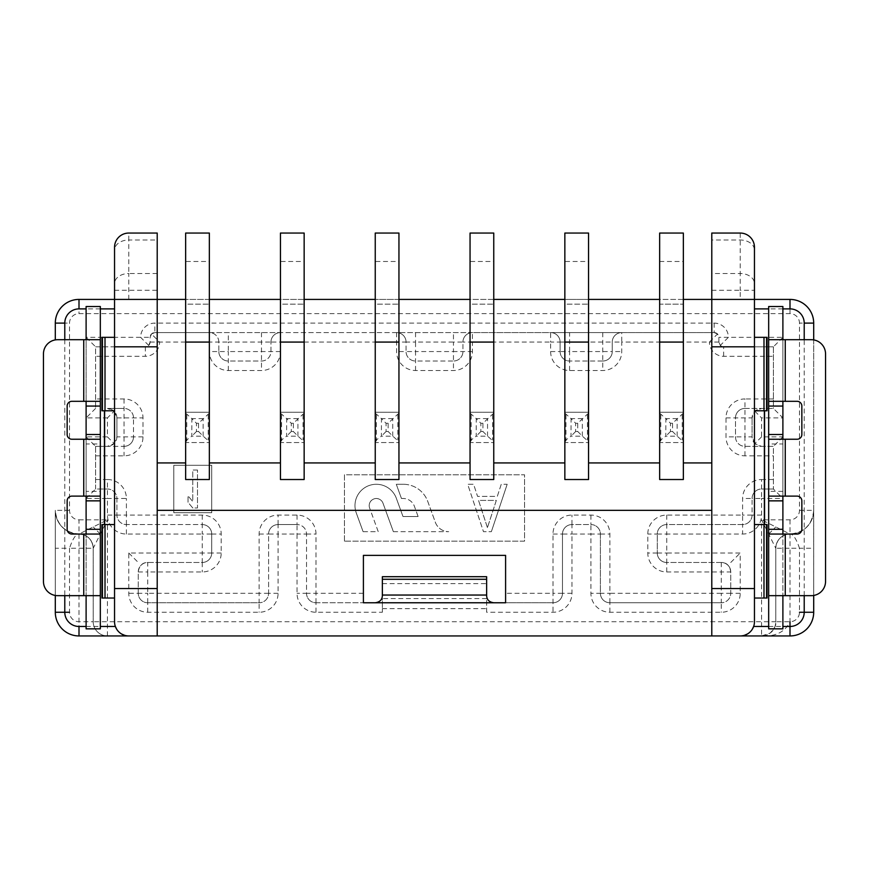 <?xml version="1.0" encoding="UTF-8"?>
<svg xmlns="http://www.w3.org/2000/svg" width="869" height="869" viewBox="0 0 869 869"><rect width="100%" height="100%" fill="white"/><g stroke="black" fill="none" stroke-linecap="round" stroke-linejoin="round"><path stroke-width="0.65" stroke-dasharray="4.34 3.26" d="M114.143 411.211L116.924 417.913C116.674 412.46 113.513 409.31 107.441 408.43L124.028 408.43L107.441 408.43L114.143 411.211L107.441 417.913L107.441 436.868L86.107 436.868L86.107 498.491L107.441 498.491L107.441 515.078A18.955 18.955 0 0 0 126.396 534.044L202.238 534.044L202.238 552.999L128.775 552.999L128.775 593.288A18.955 18.955 0 0 0 147.73 612.254L259.125 612.254A18.955 18.955 0 0 0 278.08 593.288L278.08 534.044L297.035 534.044L297.035 593.288A18.955 18.955 0 0 0 316.001 612.254L382.36 612.254L382.36 576.701L486.64 576.701L486.64 612.254L552.999 612.254A18.955 18.955 0 0 0 571.965 593.288L571.965 534.044L590.92 534.044L590.92 593.288A18.955 18.955 0 0 0 609.875 612.254L721.27 612.254A18.955 18.955 0 0 0 740.225 593.288L740.225 552.999L666.762 552.999L666.762 534.044L742.604 534.044A18.955 18.955 0 0 0 761.559 515.078L761.559 498.491L782.893 498.491L782.893 436.868L761.559 436.868L761.559 417.913L782.893 417.913L782.893 337.335L728.385 337.335L720.292 345.417L723.638 346.807L773.41 346.807L723.638 346.807A4.736 4.736 0 0 1 718.902 342.071L718.902 337.335L717.512 333.978L714.155 332.588L621.726 332.588A9.483 9.483 0 0 0 612.254 342.071L612.254 351.554A9.483 9.483 0 0 1 602.771 361.026L569.586 361.026A9.483 9.483 0 0 1 560.114 351.554L560.114 342.071A9.483 9.483 0 0 0 550.631 332.588L472.421 332.588A9.483 9.483 0 0 0 462.938 342.071L462.938 351.554A9.483 9.483 0 0 1 453.455 361.026L415.545 361.026A9.483 9.483 0 0 1 406.062 351.554L406.062 342.071A9.483 9.483 0 0 0 396.579 332.588L280.448 332.588A9.483 9.483 0 0 0 270.965 342.071L270.965 351.554A9.483 9.483 0 0 1 261.493 361.026L228.308 361.026A9.483 9.483 0 0 1 218.825 351.554L218.825 342.071A9.483 9.483 0 0 0 209.353 332.588L154.845 332.588L151.488 333.978L159.581 342.071L185.651 342.071M107.441 417.913L86.107 417.913L86.107 337.335L140.615 337.335A14.219 14.219 0 0 1 154.845 323.105L714.155 323.105A14.219 14.219 0 0 1 728.385 337.335L718.902 337.335L718.902 342.071L720.292 345.417M799.48 510.342L813.699 510.342A23.702 23.702 0 0 1 789.997 534.044C804.336 532.578 812.243 524.68 813.699 510.342L813.699 548.263L799.48 548.263L799.48 612.254A9.483 9.483 -40.8 0 1 789.997 621.726L775.778 621.726L775.778 548.263L775.778 621.726L761.559 621.726L761.559 635.945A14.219 14.219 0 0 0 775.778 621.726C775.398 630.101 770.662 634.837 761.559 635.945C775.593 636.705 785.065 631.969 789.997 621.726L789.997 548.263L799.48 548.263C796.341 538.813 793.18 534.077 789.997 534.044C781.361 534.88 776.625 539.627 775.778 548.263L761.559 519.825L761.559 621.726L107.441 621.726L107.441 519.825L93.222 548.263C92.375 539.627 87.639 534.88 79.003 534.044C75.82 534.077 72.659 538.813 69.52 548.263L93.222 548.263L93.222 621.726A14.219 14.219 0 0 0 107.441 635.945A14.219 14.219 0 0 1 93.222 621.726L93.222 548.263A14.219 14.219 118.3 0 0 79.003 534.044A23.702 23.702 0 0 1 55.301 510.342L55.301 612.254A23.702 23.702 47.1 0 0 79.003 635.945L79.003 519.825A9.483 9.483 -136.9 0 1 69.52 510.342L69.52 323.105A9.483 9.483 26.8 0 1 79.003 313.633L789.997 313.633A9.483 9.483 8.4 0 1 799.48 323.105L799.48 510.342A9.483 9.483 137.1 0 1 789.997 519.825L761.559 519.825L789.997 534.044A23.702 23.702 137.1 0 0 813.699 510.342L813.699 323.105L799.48 323.105M157.213 635.945L711.787 635.945L711.787 510.342L157.213 510.342L157.213 635.945M79.003 519.825L107.441 519.825L79.003 534.044L75.103 533.718M55.301 595.461L55.301 510.342A23.702 23.702 -136.9 0 0 79.003 534.044C64.664 532.578 56.757 524.68 55.301 510.342A23.702 23.702 -136.9 0 0 79.003 534.044A14.219 14.219 118.3 0 1 93.222 548.263L93.222 621.726A14.219 14.219 0 0 0 107.441 635.945A14.219 14.219 0 0 1 93.222 621.726L79.003 621.726A9.483 9.483 47.1 0 1 69.52 612.254L69.52 548.263L55.301 548.263M683.349 299.414L659.647 299.414M588.552 299.414L564.85 299.414M493.755 299.414L470.053 299.414M398.947 299.414L375.245 299.414M304.15 299.414L280.448 299.414M209.353 299.414L185.651 299.414M115.36 626.473A14.219 14.219 0 0 1 114.545 621.726L114.545 250.044A14.219 10.059 180 0 1 128.775 239.996L128.775 233.055L157.213 233.055L157.213 299.414L114.545 299.414L157.213 299.414L157.213 510.342M789.997 313.633L789.997 299.414L79.003 299.414L79.003 313.633M711.787 273.507L711.787 239.996L740.225 239.996A14.219 10.059 180 0 1 754.455 250.044L754.455 247.274A14.219 14.219 107.4 0 0 740.225 233.055L740.225 273.507L711.787 273.507L711.787 299.414L754.455 299.414L711.787 299.414L711.787 462.938L683.349 462.938L683.349 479.525L659.647 479.525L659.647 304.15L683.349 304.15L683.349 462.938M659.647 462.938L588.552 462.938L588.552 479.525L564.85 479.525L564.85 304.15L588.552 304.15L588.552 462.938M564.85 462.938L493.755 462.938L493.755 479.525L470.053 479.525L470.053 304.15L493.755 304.15L493.755 462.938M470.053 462.938L398.947 462.938L398.947 479.525L375.245 479.525L375.245 304.15L398.947 304.15L398.947 462.938M375.245 462.938L304.15 462.938L304.15 479.525L280.448 479.525L280.448 304.15L304.15 304.15L304.15 462.938M280.448 462.938L209.353 462.938L209.353 479.525L185.651 479.525L185.651 304.15L209.353 304.15L209.353 462.938M185.651 462.938L157.213 462.938M683.349 233.055L683.349 304.15L659.647 304.15L659.647 233.055L683.349 233.055M711.787 462.938L711.787 510.342M711.787 239.996L711.787 233.055L740.225 233.055A14.219 14.219 107.4 0 1 754.455 247.274M753.64 626.473A14.219 14.219 0 0 0 754.455 621.726L754.455 524.561L767.055 524.561M767.055 410.798L754.444 410.798L754.444 524.561M754.455 410.798L754.455 283.566A14.219 10.059 0 0 0 740.225 273.507L740.225 290.268L754.455 290.268M754.455 250.044L754.455 283.566M752.293 629.265L750.153 631.915M749.838 632.219L747.47 633.968M744.342 635.348L740.225 635.945M754.455 588.552L711.787 588.552M754.455 346.807L711.787 346.807M754.455 337.335L767.055 337.335M767.055 598.035L754.455 598.035M782.893 595.656L768.674 595.656L782.893 595.656L782.893 628.841L768.674 628.841L768.674 595.656L782.893 595.656L782.893 534.044L768.674 534.044L768.674 496.123L782.893 496.123L782.893 439.236L797.112 439.236A4.736 4.736 0 0 0 801.848 434.5L801.848 406.062A4.736 4.736 0 0 0 797.112 401.315L782.893 401.315L782.893 339.703L811.331 339.703A14.219 14.219 0 0 1 825.55 353.922L825.55 581.437A14.219 14.219 0 0 1 811.331 595.656L782.893 595.656L782.893 339.703L768.674 339.703L782.893 339.703L782.893 306.518L768.674 306.518L768.674 339.703L782.893 339.703M782.893 491.376L768.674 491.376L768.674 443.983L768.674 491.376L768.674 443.983L782.893 443.983L782.893 491.376L782.893 443.983M782.893 439.236L768.674 439.236L768.674 401.315L782.893 401.315M789.997 626.473L789.997 635.945A23.702 23.702 -40.8 0 0 813.699 612.254L813.656 508.832M813.699 339.898L813.699 595.461M789.997 519.825L789.997 534.044A14.219 14.219 180 0 0 775.778 548.263L789.997 548.263L789.997 534.044A14.219 14.219 180 0 0 775.778 548.263C775.702 544.07 777.527 540.333 781.253 537.053M782.893 534.044L797.112 534.044A4.736 4.736 0 0 0 801.848 529.297L801.848 500.859A4.736 4.736 0 0 0 797.112 496.123L782.893 496.123M114.545 250.044L114.545 247.274A14.219 14.219 90.2 0 1 128.775 233.055A14.219 14.219 90.2 0 0 114.545 247.274M128.775 635.945L124.734 635.369M121.584 634.001L118.814 631.882M118.771 631.85L116.663 629.199M114.545 588.552L157.213 588.552M114.545 346.807L157.213 346.807M114.545 337.335L101.945 337.335M101.945 410.798L114.556 410.798M101.945 524.561L114.556 524.561M101.945 598.035L114.545 598.035M86.107 534.044L100.326 534.044L100.326 496.123L86.107 496.123L86.107 439.236L71.888 439.236A4.736 4.736 0 0 1 67.152 434.5L67.152 406.062A4.736 4.736 0 0 1 71.888 401.315L86.107 401.315L86.107 339.703L100.326 339.703L86.107 339.703L86.107 595.656L86.107 534.044L71.888 534.044A4.736 4.736 0 0 1 67.152 529.297L67.152 500.859A4.736 4.736 0 0 1 71.888 496.123L86.107 496.123M86.107 491.376L86.107 467.685L86.107 491.376L100.326 491.376L100.326 443.983L100.326 467.685L100.326 443.983L86.107 443.983L86.107 467.685L86.107 443.983M86.107 439.236L100.326 439.236L100.326 401.315L86.107 401.315M86.107 595.656L100.326 595.656L86.107 595.656L86.107 628.841L100.326 628.841L100.326 595.656L57.669 595.656A14.219 14.219 0 0 1 43.45 581.437L43.45 353.922A14.219 14.219 0 0 1 57.669 339.703L86.107 339.703L86.107 306.518L100.326 306.518L100.326 339.703L86.107 339.703M185.651 261.493L185.651 304.15L209.353 304.15L209.353 233.055L185.651 233.055L185.651 261.493L209.353 261.493M280.448 261.493L280.448 304.15L304.15 304.15L304.15 233.055L280.448 233.055L280.448 261.493L304.15 261.493M375.245 261.493L375.245 304.15L398.947 304.15L398.947 233.055L375.245 233.055L375.245 261.493L398.947 261.493M470.053 261.493L470.053 304.15L493.755 304.15L493.755 233.055L470.053 233.055L470.053 261.493L493.755 261.493M564.85 261.493L564.85 304.15L588.552 304.15L588.552 233.055L564.85 233.055L564.85 261.493L588.552 261.493M659.647 261.493L683.349 261.493M683.349 342.071L659.647 342.071M304.15 342.071L396.579 342.071L396.579 351.554A18.955 18.955 0 0 0 415.545 370.509L453.455 370.509A18.955 18.955 0 0 0 472.421 351.554L472.421 342.071L550.631 342.071L550.631 351.554A18.955 18.955 0 0 0 569.586 370.509L602.771 370.509A18.955 18.955 0 0 0 621.726 351.554L621.726 342.071L709.419 342.071L717.512 333.978M398.947 342.071L375.245 342.071M493.755 342.071L470.053 342.071M588.552 342.071L564.85 342.071M316.001 612.254L316.001 602.771A9.483 9.483 0 0 1 306.518 593.288A9.483 9.483 0 0 0 316.001 602.771L363.405 602.771L363.405 555.367L505.595 555.367L505.595 602.771L552.999 602.771A9.483 9.483 0 0 0 562.482 593.288L562.482 534.044A9.483 9.483 0 0 1 571.965 524.561L590.92 524.561A9.483 9.483 0 0 1 600.403 534.044L600.403 593.288A9.483 9.483 0 0 0 609.875 602.771L721.27 602.771A9.483 9.483 0 0 0 730.753 593.288L730.753 571.965C729.819 565.643 726.658 562.493 721.27 562.482L666.762 562.482A9.483 9.483 0 0 1 657.279 552.999L657.279 534.044A9.483 9.483 0 0 1 666.762 524.561L742.604 524.561A9.483 9.483 0 0 0 752.076 515.078L752.076 498.491A9.483 9.483 0 0 1 761.559 489.008L773.41 489.008L782.893 498.491M151.488 333.978L150.098 337.335L150.098 342.071A4.736 4.736 0 0 1 145.362 346.807L95.59 346.807L95.59 408.43L95.59 346.807L86.107 337.335M107.441 436.868L114.143 443.57L107.441 446.351L124.028 446.351A9.483 9.483 0 0 0 133.511 436.868L133.511 417.913A9.483 9.483 0 0 0 124.028 408.43A9.483 9.483 0 0 1 133.511 417.913L133.511 436.868A9.483 9.483 0 0 1 124.028 446.351L95.59 446.351L95.59 489.008L107.441 489.008A9.483 9.483 0 0 1 116.924 498.491L116.924 515.078A9.483 9.483 0 0 0 126.396 524.561L202.238 524.561A9.483 9.483 0 0 1 211.721 534.044L211.721 552.999A9.483 9.483 0 0 1 202.238 562.482L147.73 562.482C142.342 562.493 139.181 565.643 138.247 571.965L138.247 593.288A9.483 9.483 0 0 0 147.73 602.771L259.125 602.771A9.483 9.483 0 0 0 268.597 593.288L268.597 534.044A9.483 9.483 0 0 1 278.08 524.561L297.035 524.561A9.483 9.483 0 0 1 306.518 534.044L306.518 593.288L297.035 593.288M782.893 337.335L773.41 346.807L773.41 408.43L761.559 408.43C755.487 409.31 752.326 412.46 752.076 417.913L754.857 411.211L761.559 408.43L744.972 408.43A9.483 9.483 0 0 0 735.489 417.913L735.489 436.868A9.483 9.483 0 0 0 744.972 446.351L773.41 446.351L773.41 489.008L773.41 446.351L744.972 446.351A9.483 9.483 0 0 1 735.489 436.868L735.489 417.913A9.483 9.483 0 0 1 744.972 408.43L773.41 408.43L782.893 417.913M280.448 442.56L280.448 412.221L304.15 412.221L304.15 442.56L304.15 412.221L280.448 412.221L280.448 442.56L304.15 442.56L280.448 442.56M375.245 442.56L375.245 412.221L398.947 412.221L398.947 442.56L398.947 412.221L375.245 412.221L375.245 442.56L398.947 442.56L375.245 442.56M470.053 442.56L470.053 412.221L493.755 412.221L493.755 442.56L493.755 412.221L470.053 412.221L470.053 442.56L493.755 442.56L470.053 442.56M564.85 442.56L564.85 412.221L588.552 412.221L588.552 442.56L588.552 412.221L564.85 412.221L564.85 442.56L588.552 442.56L564.85 442.56M659.647 442.56L659.647 412.221L683.349 412.221L683.349 442.56L683.349 412.221L659.647 412.221L659.647 442.56L683.349 442.56L659.647 442.56M344.439 541.148L344.439 474.789L524.561 474.789L524.561 541.148L344.439 541.148L344.439 474.789L524.561 474.789L524.561 541.148L344.439 541.148M173.8 512.71L173.8 465.306L211.721 465.306L211.721 512.71L173.8 512.71L173.8 465.306L211.721 465.306L211.721 512.71L173.8 512.71M185.651 442.56L185.651 412.221L209.353 412.221L209.353 442.56L209.353 412.221L185.651 412.221L185.651 442.56L209.353 442.56L185.651 442.56M773.41 346.807L773.41 408.43M761.559 515.078L752.076 515.078A9.483 9.483 0 0 1 742.604 524.561L742.604 534.044M740.225 593.288L730.753 593.288A9.483 9.483 0 0 1 721.27 602.771A9.483 9.483 0 0 0 730.753 593.288L730.753 571.965A9.483 9.483 0 0 0 721.27 562.482L666.762 562.482L666.762 552.999L657.279 552.999A9.483 9.483 0 0 0 666.762 562.482A9.483 9.483 0 0 1 657.279 552.999L657.279 534.044L666.762 534.044L666.762 524.561L742.604 524.561L742.604 515.078L666.762 515.078A18.955 18.955 0 0 0 647.796 534.044L647.796 552.999A18.955 18.955 0 0 0 666.762 571.965L721.27 571.965L721.27 593.288L609.875 593.288L609.875 534.044A18.955 18.955 0 0 0 590.92 515.078L571.965 515.078A18.955 18.955 0 0 0 552.999 534.044L552.999 593.288L505.595 593.288M609.875 612.254L609.875 602.771A9.483 9.483 0 0 1 600.403 593.288A9.483 9.483 0 0 0 609.875 602.771L721.27 602.771L721.27 612.254M571.965 593.288L562.482 593.288A9.483 9.483 0 0 1 552.999 602.771A9.483 9.483 0 0 0 562.482 593.288L562.482 534.044L571.965 534.044L571.965 524.561A9.483 9.483 0 0 0 562.482 534.044A9.483 9.483 0 0 1 571.965 524.561L590.92 524.561L590.92 534.044L600.403 534.044A9.483 9.483 0 0 0 590.92 524.561A9.483 9.483 0 0 1 600.403 534.044L600.403 593.288L590.92 593.288M486.64 612.254L486.64 595.656C486.651 599.697 489.019 602.076 493.755 602.771L552.999 602.771L552.999 612.254M278.08 593.288L268.597 593.288A9.483 9.483 0 0 1 259.125 602.771A9.483 9.483 0 0 0 268.597 593.288L268.597 534.044L278.08 534.044L278.08 524.561A9.483 9.483 0 0 0 268.597 534.044A9.483 9.483 0 0 1 278.08 524.561L297.035 524.561L297.035 534.044L306.518 534.044A9.483 9.483 0 0 0 297.035 524.561A9.483 9.483 0 0 1 306.518 534.044L306.518 593.288A9.483 9.483 0 0 0 316.001 602.771L375.245 602.771C379.981 602.076 382.349 599.697 382.36 595.656L382.36 612.254M493.755 602.771L375.245 602.771M147.73 612.254L147.73 602.771A9.483 9.483 0 0 1 138.247 593.288A9.483 9.483 0 0 0 147.73 602.771L259.125 602.771L259.125 612.254M126.396 534.044L126.396 524.561A9.483 9.483 0 0 1 116.924 515.078A9.483 9.483 0 0 0 126.396 524.561L202.238 524.561L202.238 534.044L211.721 534.044A9.483 9.483 0 0 0 202.238 524.561A9.483 9.483 0 0 1 211.721 534.044L211.721 552.999L202.238 552.999L202.238 562.482A9.483 9.483 0 0 0 211.721 552.999A9.483 9.483 0 0 1 202.238 562.482L147.73 562.482A9.483 9.483 0 0 0 138.247 571.965L138.247 593.288L128.775 593.288M95.59 479.525L107.441 479.525L107.441 498.491L116.924 498.491A9.483 9.483 0 0 0 107.441 489.008L95.59 489.008L86.107 498.491M86.107 436.868L95.59 446.351L95.59 489.008M218.825 342.071A9.483 9.483 0 0 0 209.353 332.588L209.353 342.071L218.825 342.071L218.825 351.554A9.483 9.483 0 0 0 228.308 361.026L261.493 361.026A9.483 9.483 0 0 0 270.965 351.554L270.965 342.071A9.483 9.483 0 0 1 280.448 332.588L209.353 332.588A9.483 9.483 0 0 1 218.825 342.071L228.308 342.071L228.308 332.588M396.579 332.588L396.579 342.071L406.062 342.071A9.483 9.483 0 0 0 396.579 332.588L472.421 332.588A9.483 9.483 0 0 0 462.938 342.071A9.483 9.483 0 0 1 472.421 332.588A9.483 9.483 0 0 0 462.938 342.071L472.421 342.071L472.421 332.588M550.631 351.554L560.114 351.554A9.483 9.483 0 0 0 569.586 361.026L569.586 351.554L560.114 351.554L560.114 342.071A9.483 9.483 0 0 0 550.631 332.588L550.631 342.071L560.114 342.071A9.483 9.483 0 0 0 550.631 332.588L621.726 332.588A9.483 9.483 0 0 0 612.254 342.071L621.726 342.071L621.726 332.588A9.483 9.483 0 0 0 612.254 342.071L612.254 351.554L569.586 351.554L569.586 342.071L612.254 342.071M714.155 323.105L714.155 332.588L154.845 332.588L154.845 323.105M415.545 332.588L415.545 342.071L406.062 342.071L406.062 351.554A9.483 9.483 0 0 0 415.545 361.026L453.455 361.026A9.483 9.483 0 0 0 462.938 351.554L462.938 342.071L453.455 342.071L453.455 351.554L415.545 351.554L415.545 342.071L453.455 342.071L453.455 332.588M569.586 370.509L569.586 361.026L602.771 361.026A9.483 9.483 0 0 0 612.254 351.554L621.726 351.554M754.857 411.211L761.559 417.913M761.559 436.868L754.857 443.57L761.559 446.351C755.487 445.471 752.326 442.31 752.076 436.868L752.076 417.913L752.076 436.868L744.972 436.868L744.972 398.947A18.955 18.955 0 0 0 726.006 417.913L726.006 436.868A18.955 18.955 0 0 0 744.972 455.834L773.41 455.834M782.893 436.868L773.41 446.351M754.857 443.57L752.076 436.868M773.41 489.008L761.559 489.008A9.483 9.483 0 0 0 752.076 498.491L761.559 498.491L761.559 479.525A18.955 18.955 0 0 0 742.604 498.491L742.604 515.078L752.076 515.078L752.076 498.491L742.604 498.491M666.762 515.078L666.762 524.561A9.483 9.483 0 0 0 657.279 534.044L647.796 534.044M730.753 562.482L740.225 552.999M714.155 332.588A4.736 4.736 0 0 1 718.902 337.335M95.59 346.807L145.362 346.807L148.708 345.417L140.615 337.335L150.098 337.335A4.736 4.736 0 0 1 154.845 332.588M148.708 345.417L150.098 342.071L150.098 337.335M95.59 408.43L86.107 417.913M95.59 446.351L107.441 446.351C113.513 445.471 116.674 442.31 116.924 436.868L116.924 417.913L116.924 436.868L114.143 443.57M107.441 479.525A18.955 18.955 0 0 1 126.396 498.491L116.924 498.491L116.924 515.078L107.441 515.078M128.775 552.999L138.247 562.482M280.448 413.123L286.661 418.662L286.596 436.173L298.002 436.173L304.15 441.658M304.15 413.123L293.342 423.268L293.342 431.513L298.002 436.173M281.578 414.85L281.578 439.931L286.596 436.173M293.342 431.513L291.256 431.513L291.256 423.268L286.661 418.662M291.256 431.513L286.661 436.108M375.245 413.123L381.458 418.662L381.393 436.173L392.81 436.173L398.947 441.658M398.947 413.123L388.139 423.268L388.139 431.513L392.81 436.173M376.386 414.85L376.386 439.931L381.393 436.173M388.139 431.513L386.064 431.513L386.064 423.268L381.458 418.662M386.064 431.513L381.458 436.108M470.053 413.123L476.266 418.662L476.19 436.173L487.607 436.173L493.755 441.658M493.755 413.123L482.936 423.268L482.936 431.513L487.607 436.173M471.183 414.85L471.183 439.931L476.19 436.173M482.936 431.513L480.861 431.513L480.861 423.268L476.266 418.662M480.861 431.513L476.266 436.108M564.85 413.123L571.063 418.662L570.998 436.173L582.404 436.173L588.552 441.658M588.552 413.123L577.744 423.268L577.744 431.513L582.404 436.173M565.98 414.85L565.98 439.931L570.998 436.173M577.744 431.513L575.658 431.513L575.658 423.268L571.063 418.662M575.658 431.513L571.063 436.108M659.647 413.123L665.86 418.662L665.795 436.173L677.212 436.173L683.349 441.658M683.349 413.123L672.541 423.268L672.541 431.513L677.212 436.173M660.788 414.85L660.777 439.931L665.795 436.173M672.541 431.513L670.466 431.513L670.466 423.268L665.86 418.662M670.466 431.513L665.86 436.108M363.101 531.665L378.232 531.665L369.629 508.028L378.232 531.665L363.101 531.665L356.268 512.895A21.334 21.334 0 0 1 372.605 484.598A21.334 21.334 0 0 1 396.351 498.306L402.977 516.501L396.351 498.306A21.334 21.334 0 0 0 354.976 505.595A21.334 21.334 0 0 0 356.268 512.895L363.101 531.665M418.108 516.501L402.977 516.501L418.108 516.501L414.394 506.29A11.851 11.851 0 0 0 403.259 498.491A11.851 11.851 0 0 1 414.394 506.29L418.108 516.501M401.467 498.491L403.259 498.491L401.467 498.491L396.286 484.272L401.467 498.491M403.259 484.272L396.286 484.272L403.259 484.272A26.07 26.07 0 0 1 427.754 501.424L435.358 522.312A14.219 14.219 0 0 0 448.719 531.665A14.219 14.219 0 0 1 435.358 522.312L427.754 501.424A26.07 26.07 0 0 0 403.259 484.272M393.364 531.665L448.719 531.665L393.364 531.665L382.99 503.173A7.115 7.115 0 0 0 369.206 505.595A7.115 7.115 0 0 0 369.629 508.028A7.115 7.115 0 0 1 375.071 498.6A7.115 7.115 0 0 1 382.99 503.173L393.364 531.665M507.181 484.272L491.376 531.665L507.181 484.272L501.25 484.272L497.307 496.373L477.559 496.373L473.605 484.272L467.685 484.272L483.479 531.665L491.376 531.665L483.479 531.665L467.685 484.272L473.605 484.272L477.559 496.373L497.307 496.373L501.25 484.272L507.181 484.272M487.433 527.635L478.547 500.403L496.318 500.403L487.433 527.635L496.318 500.403L478.547 500.403L487.433 527.635M197.502 470.053L192.755 470.053L192.755 501.511L188.019 495.873L188.019 502.325L192.755 507.974L197.502 507.974L197.502 470.053L192.755 470.053L192.755 501.511L188.019 495.873L188.019 502.325L192.755 507.974L197.502 507.974L197.502 470.053M185.651 413.123L191.864 418.662L191.788 436.173L203.205 436.173L209.353 441.658M209.353 413.123L198.534 423.268L198.534 431.513L203.205 436.173M186.781 414.85L186.781 439.931L191.788 436.173M198.534 431.513L196.459 431.513L196.459 423.268L191.864 418.662M196.459 431.513L191.864 436.108M382.36 608.658L486.64 608.658M761.559 635.945L770.075 633.121C774.757 628.102 776.658 624.311 775.778 621.726L775.778 548.263M107.441 635.945L107.441 621.726L93.222 621.726M100.326 534.044L93.222 526.929M69.52 510.342L55.301 510.342M55.301 323.105L69.52 323.105M782.893 308.886L768.674 308.886M804.216 595.656L804.216 339.703M768.674 626.473L782.893 626.473M768.674 534.044L775.778 526.929M813.699 510.342A23.702 23.702 0 0 1 789.997 534.044L791.583 533.99M813.699 612.254L804.216 612.254M785.261 595.656L785.261 534.044M785.261 496.123L785.261 439.236M785.261 401.315L785.261 339.703M711.787 290.268L740.225 290.268L740.225 299.414M86.107 626.473L100.326 626.473M64.784 339.703L64.784 595.656M100.326 308.886L86.107 308.886M64.784 612.254L55.301 612.254A23.702 23.702 47.1 0 0 79.003 635.945M83.739 339.703L83.739 401.315M83.739 439.236L83.739 496.123M83.739 534.044L83.739 595.656M114.545 290.268L157.213 290.268M128.775 299.414L128.775 273.507A14.219 10.059 -0 0 0 114.545 283.566M157.213 273.507L128.775 273.507L128.775 239.996L157.213 239.996M718.902 342.071L709.419 342.071A14.219 14.219 0 0 0 723.638 356.29L773.41 356.29M209.353 342.071L209.353 351.554A18.955 18.955 0 0 0 228.308 370.509L261.493 370.509A18.955 18.955 0 0 0 280.448 351.554L280.448 332.588A9.483 9.483 0 0 0 270.965 342.071L280.448 342.071M150.098 342.071L159.581 342.071A14.219 14.219 0 0 1 145.362 356.29L95.59 356.29M95.59 455.834L124.028 455.834A18.955 18.955 0 0 0 142.994 436.868L142.994 417.913A18.955 18.955 0 0 0 124.028 398.947L95.59 398.947M363.405 593.288L316.001 593.288L316.001 534.044A18.955 18.955 0 0 0 297.035 515.078L278.08 515.078A18.955 18.955 0 0 0 259.125 534.044L259.125 593.288L147.73 593.288L147.73 571.965L202.238 571.965A18.955 18.955 0 0 0 221.204 552.999L221.204 534.044A18.955 18.955 0 0 0 202.238 515.078L126.396 515.078L126.396 498.491M773.41 479.525L761.559 479.525M773.41 398.947L744.972 398.947M723.638 356.29L723.638 346.807M726.006 417.913L752.076 417.913M744.972 455.834L744.972 436.868L726.006 436.868M657.279 552.999L647.796 552.999M666.762 571.965L666.762 562.482M721.27 562.482L721.27 571.965L730.753 571.965A9.483 9.483 0 0 0 721.27 562.482M730.753 593.288L721.27 593.288L721.27 602.771M609.875 602.771L609.875 593.288L600.403 593.288M600.403 534.044L609.875 534.044M590.92 515.078L590.92 524.561M571.965 524.561L571.965 515.078M552.999 534.044L562.482 534.044M562.482 593.288L552.999 593.288L552.999 602.771M316.001 602.771L316.001 593.288L306.518 593.288M306.518 534.044L316.001 534.044M297.035 515.078L297.035 524.561M278.08 524.561L278.08 515.078M259.125 534.044L268.597 534.044M268.597 593.288L259.125 593.288L259.125 602.771M147.73 602.771L147.73 593.288L138.247 593.288M138.247 571.965L147.73 571.965L147.73 562.482A9.483 9.483 0 0 0 138.247 571.965M202.238 562.482L202.238 571.965M221.204 552.999L211.721 552.999M211.721 534.044L221.204 534.044M202.238 515.078L202.238 524.561M126.396 524.561L126.396 515.078L116.924 515.078M124.028 398.947L124.028 455.834M142.994 436.868L116.924 436.868M116.924 417.913L142.994 417.913M145.362 346.807L145.362 356.29M228.308 370.509L228.308 351.554L209.353 351.554M218.825 351.554A9.483 9.483 0 0 0 228.308 361.026M280.448 351.554L261.493 351.554L261.493 370.509M261.493 361.026A9.483 9.483 0 0 0 270.965 351.554M415.545 370.509L415.545 351.554L406.062 351.554A9.483 9.483 0 0 0 415.545 361.026A9.483 9.483 0 0 1 406.062 351.554L396.579 351.554M472.421 351.554L453.455 351.554L453.455 361.026A9.483 9.483 0 0 0 462.938 351.554A9.483 9.483 0 0 1 453.455 361.026L453.455 370.509M560.114 351.554A9.483 9.483 0 0 0 569.586 361.026M602.771 332.588L602.771 370.509M602.771 361.026A9.483 9.483 0 0 0 612.254 351.554M560.114 342.071L569.586 342.071L569.586 332.588M382.36 583.642L486.64 583.642M486.64 598.6L382.36 598.6M735.489 436.868A9.483 9.483 0 0 0 744.972 446.351M744.972 408.43A9.483 9.483 0 0 0 735.489 417.913M124.028 446.351A9.483 9.483 0 0 0 133.511 436.868M133.511 417.913A9.483 9.483 0 0 0 124.028 408.43M261.493 332.588L261.493 351.554L228.308 351.554L228.308 342.071L270.965 342.071M298.002 418.608L286.596 418.608M303.02 414.85L303.02 439.931M297.937 436.108L297.937 418.662M291.256 423.268L293.342 423.268M392.81 418.608L381.393 418.608M397.817 414.85L397.817 439.931M392.734 436.108L392.734 418.662M386.064 423.268L388.139 423.268M487.607 418.608L476.19 418.608M492.614 414.85L492.614 439.931M487.542 436.108L487.542 418.662M480.861 423.268L482.936 423.268M582.404 418.608L570.998 418.608M587.422 414.85L587.422 439.931M582.339 436.108L582.339 418.662M575.658 423.268L577.744 423.268M677.212 418.608L665.795 418.608M682.219 414.85L682.219 439.931M677.136 436.108L677.136 418.662M670.466 423.268L672.541 423.268M203.205 418.608L191.788 418.608M208.212 414.85L208.212 439.931M203.14 436.108L203.14 418.662M196.459 423.268L198.534 423.268M93.222 548.263C92.744 539.834 86.77 535.825 85.26 535.489"/><path stroke-width="1.3" d="M86.107 626.473L79.003 626.473L79.003 635.945L157.213 635.945L79.003 635.945A23.702 23.702 0 0 1 55.301 612.254L55.301 595.461M128.775 635.945A14.219 14.219 0 0 1 114.545 621.726L114.545 346.807L157.213 346.807L157.213 635.945L789.997 635.945L789.997 626.473A14.219 14.219 0 0 0 804.216 612.254L804.216 595.656M711.787 346.807L754.455 346.807L754.455 247.274A14.219 14.219 0 0 0 740.225 233.055L711.787 233.055L711.787 635.945L789.997 635.945A23.702 23.702 0 0 0 813.699 612.254A23.702 23.702 0 0 1 789.997 635.945M64.784 339.703L64.784 323.105L55.301 323.105L55.301 339.898L55.301 323.105A23.702 23.702 0 0 1 79.003 299.414A23.702 23.702 26.8 0 0 55.301 323.105A23.702 23.702 0 0 1 79.003 299.414L114.545 299.414L114.545 247.274A14.219 14.219 0 0 1 128.775 233.055L157.213 233.055L157.213 299.414L114.545 299.414L114.545 346.807M782.893 308.886L789.997 308.886L789.997 299.414A23.702 23.702 0 0 1 813.699 323.105A23.702 23.702 8.4 0 0 789.997 299.414L683.349 299.414M659.647 299.414L588.552 299.414M564.85 299.414L493.755 299.414M470.053 299.414L398.947 299.414M375.245 299.414L304.15 299.414M280.448 299.414L209.353 299.414M185.651 299.414L157.213 299.414L157.213 346.807M683.349 479.525L683.349 233.055L659.647 233.055L659.647 479.525L683.349 479.525M711.787 462.938L683.349 462.938M754.455 346.807L754.455 588.552L711.787 588.552M740.225 635.945A14.219 14.219 0 0 0 754.455 621.726L754.455 588.552M768.674 626.473L753.64 626.473L752.293 629.265M747.47 633.968L744.342 635.348M754.455 410.798L767.055 410.798L767.055 337.335L754.455 337.335M754.455 598.035L767.055 598.035L767.055 524.561L754.455 524.561M764.568 410.798L764.568 524.561M782.893 595.656L782.893 628.841L768.674 628.841L768.674 491.376M768.674 443.983L768.674 306.518L782.893 306.518L782.893 339.703M789.997 308.886A14.219 14.219 0 0 1 804.216 323.105L813.699 323.105L813.699 339.898M813.699 595.461L813.699 612.254L799.48 612.254M785.261 401.315L768.674 401.315L768.674 339.703L785.261 339.703L785.261 401.315L797.112 401.315A4.736 4.736 0 0 1 801.848 406.062L801.848 434.5A4.736 4.736 0 0 1 797.112 439.236L768.674 439.236L768.674 496.123L797.112 496.123A4.736 4.736 0 0 1 801.848 500.859L801.848 529.297A4.736 4.736 0 0 1 797.112 534.044L768.674 534.044L768.674 595.656L811.331 595.656A14.219 14.219 0 0 0 825.55 581.437L825.55 353.922A14.219 14.219 0 0 0 811.331 339.703L785.261 339.703M782.893 534.044L782.893 496.123M782.893 439.236L782.893 401.315M363.405 602.771L363.405 555.367L505.595 555.367L505.595 602.771L363.405 602.771M124.734 635.369L121.584 634.001M116.663 629.199L115.36 626.473L100.326 626.473M157.213 588.552L114.545 588.552M105.008 410.798L101.945 410.798L101.945 337.335L105.008 337.335L105.008 410.798L114.545 410.798M104.432 524.561L104.432 410.798M105.008 598.035L101.945 598.035L101.945 524.561L105.008 524.561L105.008 598.035L114.545 598.035M100.326 443.983L100.326 339.703L57.669 339.703A14.219 14.219 0 0 0 43.45 353.922L43.45 581.437A14.219 14.219 0 0 0 57.669 595.656L100.326 595.656L100.326 534.044L100.326 628.841L86.107 628.841L86.107 595.656M83.739 595.656L83.739 534.044L100.326 534.044L100.326 491.376M114.545 337.335L105.008 337.335M114.545 524.561L105.008 524.561M83.739 496.123L83.739 439.236L100.326 439.236L100.326 496.123L71.888 496.123A4.736 4.736 0 0 0 67.152 500.859L67.152 529.297A4.736 4.736 0 0 0 71.888 534.044L83.739 534.044M86.107 339.703L86.107 306.518L100.326 306.518L100.326 401.315L71.888 401.315A4.736 4.736 0 0 0 67.152 406.062L67.152 434.5A4.736 4.736 0 0 0 71.888 439.236L83.739 439.236M86.107 401.315L86.107 439.236M86.107 496.123L86.107 534.044M185.651 462.938L157.213 462.938M185.651 233.055L185.651 479.525L209.353 479.525L209.353 233.055L185.651 233.055M280.448 462.938L209.353 462.938M280.448 233.055L280.448 479.525L304.15 479.525L304.15 233.055L280.448 233.055M375.245 462.938L304.15 462.938M375.245 233.055L375.245 479.525L398.947 479.525L398.947 233.055L375.245 233.055M470.053 462.938L398.947 462.938M470.053 233.055L470.053 479.525L493.755 479.525L493.755 233.055L470.053 233.055M564.85 462.938L493.755 462.938M564.85 233.055L564.85 479.525L588.552 479.525L588.552 233.055L564.85 233.055M659.647 462.938L588.552 462.938M683.349 342.071L659.647 342.071M157.213 510.342L711.787 510.342M209.353 342.071L185.651 342.071M304.15 342.071L280.448 342.071M398.947 342.071L375.245 342.071M493.755 342.071L470.053 342.071M588.552 342.071L564.85 342.071M493.755 602.771C489.182 602.108 486.814 599.74 486.64 595.656L486.64 576.701L382.36 576.701L382.36 595.656C382.186 599.74 379.818 602.108 375.245 602.771M281.578 439.931L280.448 441.658M376.386 439.931L375.245 441.658M471.183 439.931L470.053 441.658M565.98 439.931L564.85 441.658M660.788 439.931L659.647 441.658M186.781 439.931L185.651 441.658M768.674 308.886L754.455 308.886M804.216 339.703L804.216 323.105M782.893 626.473L789.997 626.473L789.997 621.726M766.567 337.335L766.567 410.798M764.362 524.561L764.362 410.798M766.567 524.561L766.567 598.035M763.992 598.035L763.992 524.561M763.992 410.798L763.992 337.335M813.699 323.105A23.702 23.702 8.4 0 0 789.997 299.414M785.261 534.044L785.261 595.656M785.261 439.236L785.261 496.123M768.674 434.5L782.893 434.5M782.893 406.062L768.674 406.062M782.893 500.859L768.674 500.859M768.674 529.297L782.893 529.297M64.784 595.656L64.784 612.254A14.219 14.219 0 0 0 79.003 626.473M64.784 323.105A14.219 14.219 0 0 1 79.003 308.886L86.107 308.886M114.545 308.886L100.326 308.886M79.003 635.945A23.702 23.702 0 0 1 55.301 612.254L69.52 612.254M79.003 299.414L79.003 308.886M102.433 410.798L102.433 337.335M104.638 410.798L104.638 524.561M102.433 598.035L102.433 524.561M83.739 401.315L83.739 339.703M100.326 500.859L86.107 500.859M86.107 529.297L100.326 529.297M86.107 434.5L100.326 434.5M100.326 406.062L86.107 406.062M382.36 595.037L486.64 595.037M486.64 579.275L382.36 579.275"/></g></svg>
